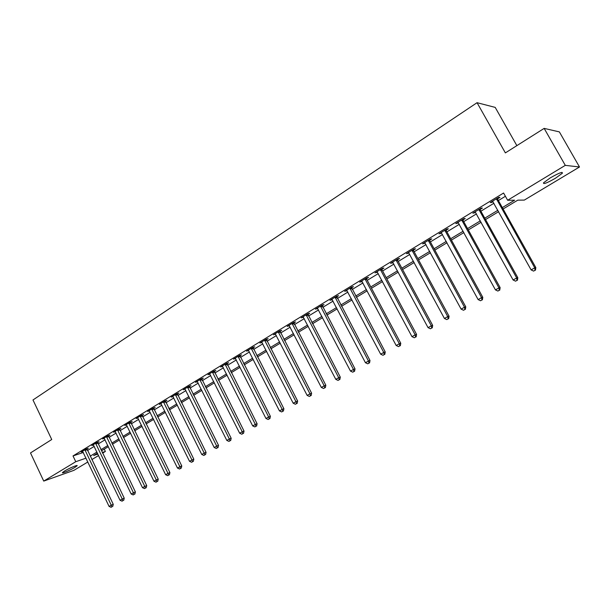 <?xml version="1.0" encoding="UTF-8"?>
<svg xmlns="http://www.w3.org/2000/svg" width="610" height="610" viewBox="0 0 610 610"><rect width="100%" height="100%" fill="white"/><g stroke="black" fill="none" stroke-linecap="round" stroke-linejoin="round"><path stroke-width="0.91" d="M64.584 471.012C69.174 468.19 78.347 464.378 77.073 465.819L74.961 467.351C70.424 470.142 61.29 473.947 62.517 472.521L64.584 471.012M550.289 177.868C558.882 172.996 562.908 171.448 562.359 173.225L555.504 178.212C547.01 183.03 543.014 184.563 543.518 182.809L550.289 177.868M516.861 145.637L495.206 107.391L477.058 102.694L32.986 399.969L51.736 439.52L30.5 452.94L43.737 481.092L75.762 461.701L86.018 458.156M477.058 102.694L505.37 152.897L544.158 128.39L559.37 131.897L579.5 166.987L524.31 200.095L517.76 200.164L503.09 208.994M104.249 449.135L105.37 451.469L102.587 453.138M98.584 455.54L91.835 459.589M87.848 461.983L73.909 470.348L43.737 481.092M502.312 207.606L514.604 200.194L507.642 200.263L503.586 193.019L73.017 455.937L83.303 452.475M87.474 450.485L94.199 446.398M98.179 443.973L105.05 439.795M109.053 437.362L116.068 433.092M120.086 430.652L127.261 426.291M131.295 423.836L138.623 419.375M142.671 416.912L150.167 412.36M154.231 409.889L161.886 405.231M165.966 402.745L173.797 397.987M177.891 395.493L185.898 390.621M190.007 388.12L198.197 383.141M202.322 380.632L210.686 375.539M214.834 373.023L223.39 367.815M227.553 365.283L236.306 359.961M240.485 357.422L249.437 351.978M253.63 349.423L262.78 343.857M266.997 341.295L276.361 335.599M280.585 333.029L290.169 327.196M294.409 324.619L304.222 318.656M308.477 316.064L318.512 309.956M322.789 307.356L333.06 301.111M337.345 298.503L347.86 292.106M352.168 289.491L362.927 282.941M367.25 280.318L378.269 273.615M382.607 270.977L393.892 264.107M398.238 261.461L409.798 254.431M414.159 251.777L426.001 244.579M430.378 241.911L442.509 234.537M446.901 231.869L459.322 224.305M463.737 221.628L476.463 213.881M480.893 211.19L493.94 203.252M498.378 200.553L505.408 196.275M497.623 198.791L499.925 197.388L498.721 197.388L490.249 202.558L491.469 202.543L493.002 201.605M480.146 209.444L482.403 208.071L481.153 208.109L472.841 213.18L475.548 212.25M463.005 219.89L465.216 218.54L463.92 218.616L455.762 223.588L458.415 222.688M446.177 230.145L448.35 228.819L447.008 228.933L439.002 233.813L441.609 232.929M429.669 240.21L431.796 238.906L430.416 239.051L422.555 243.84L425.117 242.978M413.458 250.085L415.547 248.811L414.121 248.987L406.412 253.691L408.929 252.853M397.545 259.784L399.596 258.533L398.132 258.739L390.56 263.36L393.031 262.536M381.913 269.307L383.934 268.08L382.432 268.316L374.998 272.853L377.422 272.052M366.572 278.663L368.554 277.458L367.006 277.718L359.709 282.171L362.096 281.393M351.497 287.851L353.442 286.669L351.863 286.959L344.688 291.328L347.037 290.573M336.682 296.879L338.596 295.713L336.987 296.033L329.941 300.326L332.244 299.586M322.133 305.747L324.009 304.603L322.37 304.947L315.439 309.171L317.711 308.446M307.829 314.463L309.674 313.342L308.004 313.708L301.195 317.856L303.422 317.147M293.768 323.033L295.591 321.927L293.883 322.316L287.196 326.396L289.384 325.702M279.952 331.451L281.736 330.368L280.005 330.78L273.433 334.791L275.59 334.112M266.372 339.732L268.125 338.664L266.364 339.099L259.898 343.041L262.018 342.385M253.013 347.875L254.736 346.823L252.952 347.281L246.592 351.154L248.682 350.514M239.875 355.882L241.568 354.852L239.76 355.325L233.508 359.137L235.559 358.512M226.95 363.758L228.62 362.744L226.79 363.24L220.637 366.991L222.658 366.374M214.24 371.505L215.879 370.506L214.026 371.017L207.972 374.708L209.962 374.113M201.727 379.13L203.344 378.147L201.468 378.68L195.513 382.31L197.472 381.723M189.42 386.633L191.014 385.657L189.115 386.214L183.259 389.782L185.089 389.081M177.312 394.014L178.875 393.053L176.961 393.625L171.196 397.14L173.087 396.576M165.394 401.273L166.934 400.335L164.997 400.922L159.324 404.384L161.177 403.82M153.659 408.425L155.176 407.503L153.224 408.105L147.635 411.506L149.458 410.949M142.107 415.463L143.602 414.556L141.627 415.174L136.129 418.529L137.913 417.964M130.738 422.402L132.202 421.502L130.22 422.135L124.798 425.437L126.552 424.873M119.537 429.226L120.986 428.342L118.98 428.983L113.643 432.238L115.366 431.682M108.504 435.944L109.93 435.075L107.909 435.738L102.663 438.941L104.348 438.384M97.646 442.57L99.049 441.709L97.013 442.38L91.835 445.536L93.498 444.987M86.94 449.09L88.328 448.243L86.277 448.929L81.183 452.041L82.815 451.491M544.158 128.39L565.295 165.356L579.5 166.987M73.017 455.937L75.762 461.701M507.642 200.263L565.295 165.356M90.188 456.166L96.929 452.094M100.925 449.684L107.817 445.536M111.828 443.112L118.866 438.872M122.892 436.44L130.082 432.101M134.131 429.661L141.482 425.231M145.538 422.783L153.057 418.254M157.128 415.791L164.807 411.163M168.901 408.692L176.755 403.957M180.865 401.479L188.886 396.637M193.012 394.151L201.216 389.203M205.364 386.702L213.752 381.639M217.907 379.138L226.493 373.96M230.664 371.444L239.44 366.145M243.634 363.621L252.609 358.207M256.818 355.668L265.998 350.132M270.222 347.586L279.616 341.92M283.856 339.366L293.463 333.563M297.718 331.001L307.554 325.069M311.824 322.492L321.889 316.422M326.175 313.837L336.484 307.623M340.784 305.031L351.329 298.671M355.645 296.063L366.442 289.552M370.773 286.936L381.829 280.272M386.176 277.649L397.499 270.825M401.86 268.187L413.458 261.194M417.835 258.556L429.707 251.396M434.107 248.743L446.268 241.407M450.676 238.746L463.142 231.236M467.565 228.567L480.337 220.858M484.775 218.182L497.859 210.29M97.47 453.222L93.65 455.517L97.874 454.061M102.297 452.536L105.37 451.469M498.637 211.678L485.537 219.562M481.099 222.238L468.32 229.932M463.89 232.593L451.423 240.104M447.008 242.757L434.838 250.092M430.439 252.738L418.559 259.89M414.175 262.529L402.577 269.513M398.208 272.144L386.885 278.961M382.531 281.584L371.467 288.24M367.136 290.856L356.331 297.36M352.008 299.96L341.463 306.312M337.155 308.904L326.846 315.111M322.553 317.696L312.488 323.757M308.21 326.327L298.374 332.259M294.111 334.821L284.496 340.609M280.257 343.163L270.855 348.821M266.631 351.368L257.443 356.896M253.234 359.435L244.252 364.841M240.058 367.365L231.274 372.657M227.103 375.165L218.517 380.335M214.354 382.844L205.959 387.899M201.819 390.392L193.606 395.333M189.474 397.819L181.445 402.661M177.335 405.132L169.481 409.859M165.386 412.329L157.7 416.958M153.621 419.413L146.103 423.935M142.038 426.382L134.688 430.812M130.639 433.245L123.441 437.583M119.415 440.008L112.37 444.248M108.359 446.665L101.466 450.813M491.172 202.001L491.469 202.543M473.817 212.585L474.115 213.119M456.783 222.97L457.081 223.504M440.077 233.157L440.367 233.691M423.675 243.161L423.958 243.687M407.571 252.982L407.854 253.501M391.765 262.62L392.047 263.139M376.24 272.09L376.515 272.601M360.99 281.385L361.265 281.896M346.015 290.52L346.282 291.031M331.299 299.495L331.565 299.998M316.842 308.317L317.101 308.812M302.629 316.986L302.88 317.482M288.66 325.504L288.911 325.992M274.927 333.876L275.171 334.364M261.423 342.111L261.667 342.599M248.14 350.209L248.384 350.697M235.086 358.177L235.323 358.657M222.238 366.008L222.475 366.48M212.379 372.024L242.246 431.773L239.654 433.23L209.84 374.189M496.418 198.799L534.749 267.851L531.104 269.887L492.537 201.163M497.539 198.113L497.851 199.607L535.832 267.599L534.749 267.851L535.039 270.283L533.582 271.099L535.039 270.283M535.473 270.177L535.832 267.599M531.104 269.887L533.582 271.099M478.896 209.482L516.678 277.977L513.101 279.982L475.091 211.807M480.062 208.773L480.367 210.252L517.806 277.695L516.678 277.977L516.983 280.371L515.557 281.172L516.983 280.371M517.44 280.257L517.806 277.695M513.101 279.982L515.557 281.172M461.701 219.974L498.95 287.912L495.442 289.88L457.965 222.246M462.914 219.226L463.219 220.698L500.131 287.6L498.95 287.912L499.277 290.268L497.874 291.054L499.277 290.268M499.75 290.146L500.131 287.6M495.442 289.88L497.874 291.054M444.835 230.26L481.557 297.657L478.118 299.586L441.167 232.494M446.093 229.49L446.398 230.938L482.792 297.314L481.557 297.657L481.908 299.983L480.535 300.753L481.908 299.983M482.403 299.846L482.792 297.314M478.118 299.586L480.535 300.753M428.273 240.355L464.492 307.219L461.114 309.11L424.682 242.551M429.577 239.562L429.882 240.996L465.773 306.845L464.492 307.219L464.866 309.514L463.508 310.269L464.866 309.514M465.377 309.361L465.773 306.845M461.114 309.11L463.508 310.269M412.024 250.268L447.74 316.605L444.431 318.466L408.494 252.418M413.374 249.444L413.671 250.87L449.067 316.209L447.74 316.605L448.137 318.862L446.81 319.602L448.137 318.862M448.663 318.702L449.067 316.209M444.431 318.466L446.81 319.602M396.073 259.997L431.308 325.816L428.052 327.639L392.604 262.109M397.461 259.151L397.75 260.562L432.673 325.389L431.308 325.816L431.712 328.043L430.408 328.775L431.712 328.043M432.261 327.867L432.673 325.389M428.052 327.639L430.408 328.775M380.411 269.551L415.166 334.867L411.971 336.651L377.003 271.625M381.829 268.682L382.127 270.077L416.577 334.41L415.166 334.867L415.593 337.055L414.312 337.772L415.593 337.055M416.157 336.873L416.577 334.41M411.971 336.651L414.312 337.772M365.024 278.93L399.321 343.743L396.187 345.504L361.684 280.966M366.48 278.038L366.778 279.426L400.77 343.262L399.321 343.743L399.763 345.908L398.505 346.61L399.763 345.908M400.343 345.71L400.77 343.262M396.187 345.504L398.505 346.61M349.911 288.149L383.759 352.466L380.678 354.189L346.632 290.146M351.406 287.234L385.245 351.962L383.759 352.466L384.216 354.593L382.988 355.287L384.216 354.593M384.811 354.395L385.245 351.962M380.678 354.189L382.988 355.287M335.073 297.2L368.478 361.029L365.451 362.729L331.84 299.167M336.598 296.269L369.995 360.502L368.478 361.029L368.951 363.133L367.738 363.812L368.951 363.133M369.553 362.919L369.995 360.502M365.451 362.729L367.738 363.812M320.486 306.09L353.464 369.446L350.491 371.109L317.314 308.027M322.049 305.145L355.02 368.897L353.464 369.446L353.945 371.52L352.755 372.184L353.945 371.52M354.57 371.299L355.02 368.897M350.491 371.109L352.755 372.184M306.151 314.836L338.71 377.712L335.79 379.351L303.04 316.735M307.745 313.86L340.296 377.14L338.71 377.712L339.206 379.755L338.039 380.411L339.206 379.755M339.846 379.527L340.296 377.14M335.79 379.351L338.039 380.411M292.068 323.422L324.215 385.84L321.34 387.449L289.003 325.29M293.685 322.438L325.831 385.245L324.215 385.84L324.726 387.853L323.575 388.494L324.726 387.853M325.374 387.617L325.831 385.245M321.34 387.449L323.575 388.494M278.221 331.87L309.964 393.824L307.143 395.402L275.209 333.708M279.868 330.864L311.611 393.214L309.964 393.824L310.49 395.814L309.361 396.447L310.49 395.814M311.146 395.57L311.611 393.214M307.143 395.402L309.361 396.447M264.61 340.174L295.957 401.67L293.189 403.225L261.644 341.974M266.288 339.145L297.634 401.045L295.957 401.67L296.498 403.637L295.385 404.255L296.498 403.637M297.169 403.385L297.634 401.045M293.189 403.225L295.385 404.255M251.221 348.333L282.186 409.386L279.464 410.919L248.308 350.11M252.929 347.296L283.894 408.738L282.186 409.386L282.735 411.331L281.645 411.941L282.735 411.331M283.421 411.064L283.894 408.738M279.464 410.919L281.645 411.941M238.06 356.362L268.652 416.973L265.968 418.475L235.201 358.108M239.791 355.317L270.382 416.31L268.652 416.973L269.208 418.887L268.141 419.489L269.208 418.887M269.902 418.62L270.382 416.31M265.968 418.475L268.141 419.489M225.113 364.254L255.338 424.438L252.7 425.917L222.299 365.977M226.867 363.217L257.1 423.752L255.338 424.438L255.91 426.329L254.858 426.916L255.91 426.329M256.612 426.047L257.1 423.752M252.7 425.917L254.858 426.916M214.163 370.979L244.03 431.079L242.246 431.773L242.826 433.641L241.789 434.221L242.826 433.641M243.542 433.359L244.03 431.079M239.654 433.23L241.789 434.221M199.851 379.664L229.36 438.994L226.813 440.42L197.129 381.326M201.658 378.627L231.175 438.277L229.36 438.994L229.955 440.832L228.933 441.404L229.955 440.832M230.679 440.55L231.175 438.277M226.813 440.42L228.933 441.404M187.522 387.182L216.695 446.093L214.179 447.504L184.845 388.814M189.352 386.145L218.525 445.369L216.695 446.093L217.29 447.915L216.291 448.472L217.29 447.915M218.022 447.618L218.525 445.369M214.179 447.504L216.291 448.472M175.39 394.578L204.22 453.085L201.757 454.465L172.752 396.187M177.243 393.541L206.073 452.338L204.22 453.085L204.83 454.877L203.847 455.434L204.83 454.877M205.578 454.58L206.073 452.338M201.757 454.465L203.847 455.434M163.457 401.86L191.952 459.955L189.527 461.32L160.857 403.446M165.325 400.823L193.827 459.2L191.952 459.955L192.577 461.732L191.601 462.273L192.577 461.732M193.324 461.427L193.827 459.2M189.527 461.32L191.601 462.273M151.699 409.028L179.881 466.726L177.487 468.068L149.145 410.591M153.598 407.991L181.772 465.956L179.881 466.726L180.507 468.48L179.553 469.014L180.507 468.48M181.261 468.167L181.772 465.956M177.487 468.068L179.553 469.014M140.132 416.081L167.994 473.39L165.638 474.71L137.616 417.621M142.046 415.044L169.908 472.605L167.994 473.39L168.627 475.121L167.689 475.647L168.627 475.121M169.397 474.801L169.908 472.605M165.638 474.71L167.689 475.647M128.748 423.027L156.297 479.948L153.972 481.244L126.262 424.545M130.67 421.99L158.226 479.147L156.297 479.948L156.938 481.656L156.007 482.174L156.938 481.656M157.708 481.336L158.226 479.147M153.972 481.244L156.007 482.174M117.532 429.867L144.776 486.399L142.488 487.68L115.084 431.361M119.476 428.822L146.72 485.591L144.776 486.399L145.424 488.091L144.509 488.602L145.424 488.091M146.202 487.764L146.72 485.591M142.488 487.68L144.509 488.602M106.483 436.608L133.43 492.758L131.18 494.016L104.081 438.071M108.45 435.563L135.397 491.934L133.43 492.758L134.086 494.428L133.186 494.931L134.086 494.428M134.871 494.1L135.397 491.934M131.18 494.016L133.186 494.931M95.602 443.241L122.259 499.018L120.048 500.261L93.239 444.682M97.585 442.197L124.242 498.187L122.259 499.018L122.923 500.673L122.038 501.168L122.923 500.673M123.716 500.337L124.242 498.187M120.048 500.261L122.038 501.168M84.889 449.776L111.256 505.187L109.076 506.407L82.556 451.194M86.887 448.724L113.254 504.34L111.256 505.187L111.927 506.818L111.058 507.307L111.927 506.818M112.728 506.475L113.254 504.34M109.076 506.407L111.058 507.307M496.449 199.02L497.653 199.012M496.639 199.623L497.851 199.607M478.919 209.71L480.177 209.665M479.117 210.297L480.367 210.252M461.732 220.187L463.028 220.111M461.922 220.774L463.219 220.698M444.858 230.473L446.207 230.367M445.048 231.06L446.398 230.938M428.304 240.569L429.692 240.424M428.495 241.148L429.882 240.996M412.055 250.481L413.488 250.298M412.238 251.053L413.671 250.87M396.103 260.211L397.575 259.997M396.286 260.775L397.75 260.562M380.434 269.757L381.944 269.521M380.617 270.321L382.127 270.077M365.054 279.136L366.595 278.869M365.23 279.693L366.778 279.426M349.942 288.355L351.52 288.057M350.117 288.904L351.695 288.606M335.096 297.406L336.712 297.085M335.271 297.947L336.888 297.627M320.509 306.296L322.156 305.953M320.685 306.838L322.332 306.487M306.182 315.034L307.859 314.668M306.35 315.568L308.027 315.202M292.091 323.62L293.799 323.231M292.266 324.154L293.967 323.765M278.252 332.069L279.982 331.649M278.419 332.595L280.15 332.175M264.633 340.365L266.395 339.93M264.801 340.891L266.562 340.449M251.251 348.531L253.036 348.066M251.412 349.05L253.203 348.584M238.091 356.553L239.898 356.072M238.251 357.071L240.058 356.591M225.143 364.444L226.973 363.949M225.304 364.955L227.133 364.46M212.41 372.214L214.262 371.696M212.57 372.718L214.423 372.199M199.882 379.855L201.757 379.313M200.034 380.358L201.918 379.816M187.552 387.365L189.451 386.816M187.705 387.868L189.611 387.312M175.421 394.762L177.342 394.197M175.573 395.257L177.495 394.685M163.48 402.043L165.417 401.456M163.632 402.539L165.577 401.944M151.73 409.211L153.689 408.608M151.882 409.699L153.842 409.096M140.163 416.264L142.138 415.646M140.315 416.744L142.282 416.127M128.771 423.21L130.761 422.577M128.923 423.691L130.914 423.058M117.555 430.042L119.56 429.402M117.707 430.523L119.712 429.875M106.514 436.783L108.534 436.12M106.658 437.256L108.679 436.592M95.633 443.417L97.669 442.738M95.778 443.882L97.813 443.211M84.92 449.944L86.971 449.265M85.064 450.416L87.108 449.73M562.359 173.225L561.879 172.378"/></g></svg>
